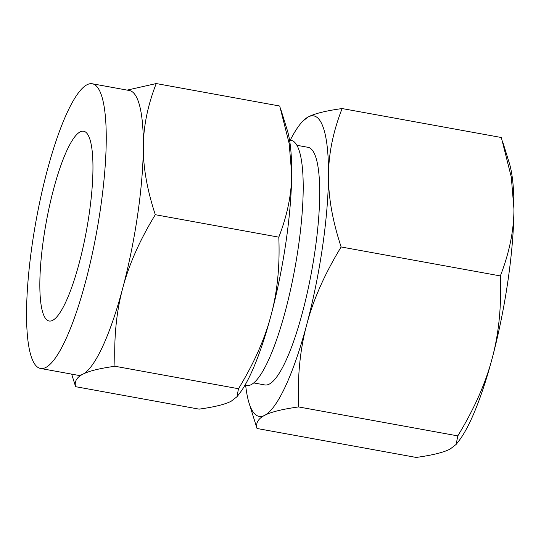 <?xml version="1.0" encoding="UTF-8"?>
<svg xmlns="http://www.w3.org/2000/svg" width="541" height="541" viewBox="0 0 541 541"><rect width="100%" height="100%" fill="white"/><g stroke="black" fill="none" stroke-linecap="round" stroke-linejoin="round"><path stroke-width="0.81" d="M342.108 108.552C333.1 131.706 328.563 153.982 328.509 175.379A152.704 32.514 -79.7 0 0 308.214 116.944A152.704 32.514 -79.7 0 0 299.673 124.809L302.182 121.59L308.214 116.944C314.537 113.596 325.838 110.804 342.108 108.552L501.331 137.509L511.299 177.103L513.95 209.103A152.704 32.514 100.3 0 1 507.891 281.198A152.704 32.514 100.3 0 1 492.188 358.291A152.704 32.514 100.3 0 1 458.66 441.185L456.151 444.404L457.801 435.89C474.247 408.881 485.71 383.014 492.188 358.291C498.849 333.601 501.575 306.145 500.351 275.924C509.358 252.769 513.889 230.493 513.95 209.103A152.704 32.514 100.3 0 0 509.264 162.929L502.745 141.958M245.655 385.348A152.704 32.514 -79.7 0 0 249.07 403.065A152.704 32.514 -79.7 0 0 264.684 415.326A152.704 32.514 -79.7 0 0 306.74 324.566A152.704 32.514 -79.7 0 0 322.45 247.474A152.704 32.514 -79.7 0 0 328.509 175.379C328.265 196.741 332.472 220.6 341.128 246.966C324.681 273.976 313.219 299.842 306.74 324.566C300.079 349.256 297.354 376.712 298.578 406.933C282.307 409.185 271.007 411.978 264.684 415.326C258.165 418.639 255.609 423.021 257.009 428.486L416.225 457.443C432.496 455.191 443.796 452.398 450.126 449.05L456.151 444.404M298.578 406.933L457.801 435.89M257.009 428.486L249.07 403.065M341.128 246.966L500.351 275.924M299.673 124.809A152.704 32.514 -79.7 0 0 290.24 140.193M296.921 145.299L308.052 147.321A120.758 25.711 100.3 0 1 314.916 251.376A120.758 25.711 100.3 0 1 264.84 384.942L253.709 382.92M244.958 385.219L246.601 385.517A124.586 26.529 -79.7 0 0 298.267 247.717A124.586 26.529 -79.7 0 0 291.186 140.369L289.543 140.065M89.137 214.324A96.454 20.538 100.3 0 1 49.143 321.009A96.454 20.538 100.3 0 1 43.659 237.905A96.454 20.538 100.3 0 1 83.659 131.22A96.454 20.538 100.3 0 1 89.137 214.324M40.514 368.462A144.677 30.803 100.3 0 1 32.291 243.795A144.677 30.803 100.3 0 1 92.288 83.767A144.677 30.803 100.3 0 1 100.511 208.434A144.677 30.803 100.3 0 1 40.514 368.462L77.6 375.204A144.677 30.803 -79.7 0 0 82.868 374.21C76.694 377.348 74.273 381.506 75.598 386.68L199.102 409.138C214.52 407.008 225.225 404.357 231.223 401.192L236.931 396.79L238.493 388.722C254.074 363.133 264.934 338.625 271.068 315.2A144.677 30.803 100.3 0 1 239.305 393.74L236.931 396.79M75.598 386.68L71.662 374.129M238.493 388.722L114.983 366.264C99.564 368.394 88.859 371.038 82.868 374.21A144.677 30.803 -79.7 0 0 122.719 288.225A144.677 30.803 -79.7 0 0 137.597 215.176A144.677 30.803 -79.7 0 0 143.338 146.875A144.677 30.803 -79.7 0 0 129.373 90.516L92.288 83.767M281.077 110.236L287.251 130.104A144.677 30.803 100.3 0 1 291.694 173.85A144.677 30.803 100.3 0 1 285.952 242.158A144.677 30.803 100.3 0 1 271.068 315.2C277.384 291.809 279.968 265.793 278.804 237.161C287.339 215.223 291.64 194.124 291.694 173.85L289.178 143.534L279.731 106.022L156.227 83.557C147.686 105.495 143.392 126.601 143.338 146.875C143.108 167.108 147.091 189.722 155.294 214.703C139.713 240.292 128.853 264.799 122.719 288.225C116.403 311.616 113.826 337.631 114.983 366.264M127.162 90.11L156.227 83.557M278.804 237.161L155.294 214.703"/></g></svg>
